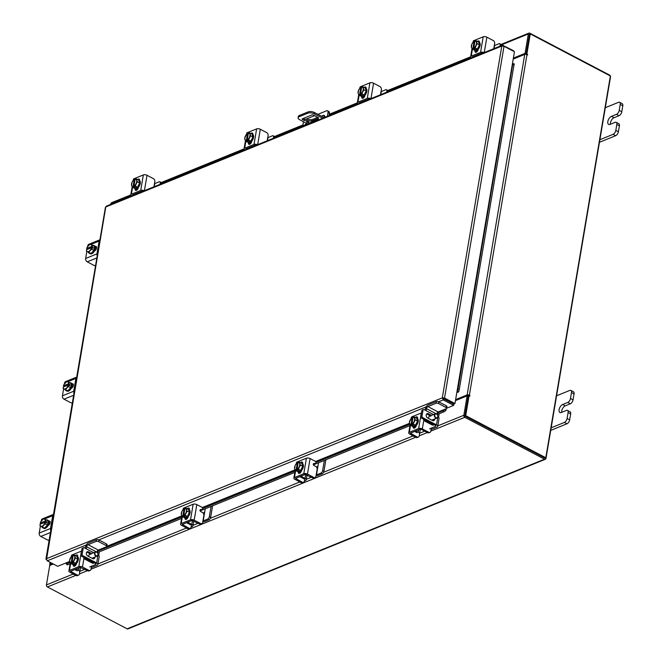 <?xml version="1.0" encoding="UTF-8"?>
<svg xmlns="http://www.w3.org/2000/svg" width="662" height="662" viewBox="0 0 662 662"><rect width="100%" height="100%" fill="white"/><g stroke="black" fill="none" stroke-linecap="round" stroke-linejoin="round"><path stroke-width="0.99" d="M306.763 121.411A1.134 0.513 9.6 0 1 308.045 121.444A1.134 0.513 9.6 0 1 308.732 122.056A1.134 0.513 9.6 0 1 308.467 122.313A1.134 0.513 9.6 0 1 307.185 122.288A1.134 0.513 9.6 0 1 306.498 121.676A1.134 0.513 9.6 0 1 306.763 121.411M299.365 115.453L299.15 116.735A4.543 2.044 -170.4 0 0 298.09 117.778L298.305 116.495A4.543 2.044 9.6 0 1 299.365 115.453L308.095 111.903A4.543 2.044 9.6 0 1 314.433 112.523L324.165 117.629M322.667 118.241L314.218 113.798A4.543 2.044 -170.4 0 0 307.88 113.185L308.095 111.903M299.15 116.735L307.88 113.185M307.466 123.819L299.663 119.714A4.543 2.044 -170.4 0 1 298.09 117.778M303.196 118.481L304.47 119.152L311.777 119.772L317.743 117.348M302.691 118.688L302.542 119.541L304.255 120.434L311.562 121.055L318.298 118.308L318.397 117.72M302.542 119.541A1.125 0.505 9.6 0 1 302.153 119.052A1.125 0.505 9.6 0 1 302.418 118.796L311.893 114.948A1.125 0.505 9.6 0 1 313.465 115.097L318.174 117.571A1.125 0.505 9.6 0 1 318.563 118.051A1.125 0.505 9.6 0 1 318.298 118.308M311.777 119.772L311.562 121.055M304.47 119.152L304.255 120.434M329.378 113.26L328.013 112.54A2.838 1.49 -62.3 0 0 327.516 110.769L328.882 111.489A2.838 1.49 117.7 0 1 329.378 113.26L328.973 115.676M328.013 112.54L327.376 116.33M319.001 119.731L318.356 119.392L318.248 120.037M327.516 110.769A2.838 1.49 -62.3 0 0 326.623 110.786L317.884 114.336M314.574 115.676L305.753 119.268M303.552 121.758A2.838 1.49 -62.3 0 0 303.328 122.569L302.799 125.714M293.564 130.066L293.671 129.421L318.356 119.392M324.885 117.34A3.409 1.787 -62.3 0 0 324.256 115.428A3.409 1.787 -62.3 0 0 323.18 115.445L321.384 116.173M306.208 123.157A3.409 1.787 -62.3 0 0 305.439 124.638M138.383 193.13A1.456 0.654 9.6 0 1 138.267 192.799A1.456 0.654 9.6 0 1 138.358 192.634M154.461 183.705A1.638 0.736 -170.4 0 0 154.759 183.614L154.238 186.692M160.063 184.326L160.254 183.175A2.185 1.142 -62.3 0 0 159.873 181.81A2.185 1.142 -62.3 0 0 159.186 181.818L154.759 183.614M159.873 181.81L161.172 182.489A2.185 1.142 117.7 0 1 161.578 183.705M138.391 192.617L142.587 191.078M142.256 191.21A3.624 1.903 -62.3 0 0 143.017 191.161M138.772 180.188A4.543 2.391 117.7 0 1 138.805 180.205L139.483 180.569A4.543 2.391 117.7 0 1 139.988 184.549A4.543 2.391 117.7 0 1 136.695 188.587A4.543 2.391 117.7 0 1 135.263 188.612L134.676 188.306A4.543 2.391 117.7 0 0 136.008 188.231A4.543 2.391 117.7 0 0 137.506 187.156M138.805 180.205A4.543 2.391 117.7 0 1 139.608 182.977M139.591 183.117A4.543 2.391 117.7 0 1 137.613 187.048M137.299 189.68A4.543 2.391 117.7 0 1 137.241 189.655L136.562 189.299A4.543 2.391 117.7 0 1 136.48 189.249M137.53 189.415A4.543 2.391 117.7 0 1 136.562 189.299M139.632 183.035L138.755 180.13L136.413 178.905L137.291 181.81L139.632 183.035L137.572 187.131A4.593 2.408 -62.3 0 0 137.572 187.131L135.23 185.906L137.572 187.131L134.626 188.331L132.292 187.098L134.626 188.331M132.268 181.827A3.98 2.094 117.7 0 1 134.237 179.584L133.476 180.097A4.593 2.408 -62.3 0 0 133.476 180.105L132.086 182.199L131.548 185.377L132.292 187.098L133.079 186.552L134.444 187.272L134.568 186.519M134.27 179.551L134.99 179.932M137.291 181.81L135.23 185.906L133.956 186.196L135.106 179.237L136.413 178.905M133.956 186.196L135.313 186.916L134.444 187.272M131.548 185.377A3.98 2.094 117.7 0 1 132.086 182.199M135.106 179.237A3.98 2.094 117.7 0 1 136.546 180.089M134.237 179.584L133.079 186.552M136.629 180.345A3.98 2.094 117.7 0 1 136.091 183.531M135.9 183.904A3.98 2.094 117.7 0 1 133.939 186.138M133.07 186.494A3.98 2.094 117.7 0 1 131.622 185.641M137.638 179.551A2.557 1.341 117.7 0 1 138.3 179.112A2.557 1.341 117.7 0 1 139.103 179.104A2.557 1.341 117.7 0 1 139.566 180.618M132.582 187.255L131.399 194.247L140.716 190.457L143.34 174.934A2.631 1.183 9.6 0 1 147.014 175.289L153.452 178.674A2.276 1.638 67.9 0 1 154.825 181.57L153.932 186.816M131.399 194.247A2.631 1.183 -170.4 0 0 130.786 194.851A2.631 1.183 -170.4 0 0 131.572 195.902M132.681 195.447L132.706 194.926L142.016 191.144L143.141 191.202M144.258 190.747A2.631 1.183 -170.4 0 0 140.716 190.457M138.449 187.238L138.416 187.437A2.557 1.341 117.7 0 1 137.241 189.746A2.557 1.341 117.7 0 1 135.594 190.366A2.557 1.341 117.7 0 1 135.139 188.769L135.18 188.571M133.236 180.387L133.418 179.319A2.631 1.183 9.6 0 1 134.03 178.723L143.34 174.934M138.904 180.263A2.557 1.341 117.7 0 1 139.566 179.816M136.438 190.333A2.557 1.341 117.7 0 1 136.446 189.448L136.579 188.637M46.183 519.935A4.543 2.391 117.7 0 1 47.374 520.001L48.061 520.357A4.543 2.391 117.7 0 1 48.856 523.195A4.543 2.391 117.7 0 1 46.77 527.308A4.543 2.391 117.7 0 1 43.833 528.4L43.146 528.044A4.543 2.391 117.7 0 1 42.418 527.101M47.374 520.001A4.543 2.391 117.7 0 1 48.103 520.944M48.136 521.052A4.543 2.391 117.7 0 1 48.169 522.839A4.543 2.391 117.7 0 1 47.482 524.925M47.407 525.074A4.543 2.391 117.7 0 1 44.635 528.003M44.536 528.044A4.543 2.391 117.7 0 1 43.146 528.044M48.765 523.634A2.367 1.241 117.7 0 1 48.756 524.453A2.367 1.241 117.7 0 1 48.458 525.413M50.031 521.838A4.543 2.391 117.7 0 1 50.18 522.335M48.152 520.969A4.593 2.408 -62.3 0 0 48.144 520.961L45.81 519.744L48.144 520.961L47.465 525.007L45.124 523.783L47.465 525.007L44.577 528.061L40.034 525.851L44.577 528.061M40.034 525.851L40.043 524.279L45.132 522.235L45.132 523.774L42.244 526.836M41.416 523.725L40.241 523.104L40.721 521.813L43.609 518.751L45.81 519.736L45.33 521.035L46.688 521.747L46.489 522.947L45.132 522.235M40.771 526.158A3.98 2.094 117.7 0 1 40.043 524.279M43.287 525.305A3.98 2.094 117.7 0 1 40.97 526.249M40.241 523.104L40.25 523.079A3.98 2.094 117.7 0 1 41.772 520.282M45.33 521.035L40.25 523.079M45.289 522.318L46.688 521.747M41.276 520.903L42.02 520.018A3.98 2.094 117.7 0 1 44.346 519.066L52.67 515.681L50.511 528.491A2.631 1.903 67.9 0 0 50.784 530.37M44.544 519.149A3.98 2.094 117.7 0 1 45.273 521.035M45.074 522.235A3.98 2.094 117.7 0 1 43.551 525.032M41.383 520.274A2.631 1.903 -112.1 0 1 42.376 518.876L53.49 514.357A2.631 1.903 67.9 0 0 52.67 515.681M42.716 527.68A2.557 1.341 117.7 0 1 42.409 527.597A2.557 1.341 117.7 0 1 41.946 526.853M48.731 521.151L48.88 521.093A2.557 1.341 117.7 0 1 49.691 521.085A2.557 1.341 117.7 0 1 49.973 523.319A2.557 1.341 117.7 0 1 48.119 525.595L47.97 525.653M49.104 540.3A2.276 1.018 -170.4 0 1 47.242 539.82L40.804 536.443A2.631 1.903 -112.1 0 1 39.215 533.076L40.407 526.042M40.754 523.99L40.845 523.427M48.93 522.285L50.147 521.788M92.63 245.345A4.543 2.391 117.7 0 1 93.814 245.403L94.501 245.768A4.543 2.391 117.7 0 1 95.303 248.606A4.543 2.391 117.7 0 1 93.21 252.71A4.543 2.391 117.7 0 1 90.272 253.811L89.593 253.455A4.543 2.391 117.7 0 1 88.857 252.503M93.814 245.403A4.543 2.391 117.7 0 1 94.542 246.347M94.575 246.454A4.543 2.391 117.7 0 1 94.616 248.25A4.543 2.391 117.7 0 1 93.921 250.335M93.847 250.476A4.543 2.391 117.7 0 1 91.075 253.414M90.975 253.455A4.543 2.391 117.7 0 1 89.593 253.455M95.212 249.036A2.367 1.241 117.7 0 1 95.204 249.855A2.367 1.241 117.7 0 1 94.898 250.824M96.478 247.249A4.543 2.391 117.7 0 1 96.619 247.745M94.592 246.38A4.593 2.408 -62.3 0 0 94.592 246.372L92.258 245.147L94.592 246.372L93.913 250.41A4.593 2.408 -62.3 0 0 93.913 250.41L91.571 249.193L93.913 250.41L91.017 253.472L86.482 251.262L91.017 253.472M86.482 251.254A4.593 2.408 -62.3 0 0 86.482 251.262L86.482 249.715L91.571 247.638L91.571 249.185L88.683 252.247M87.856 249.127L86.681 248.507L87.161 247.216L90.049 244.162L92.258 245.147L91.778 246.438L93.135 247.158L92.928 248.358L91.571 247.638M87.219 251.568A3.98 2.094 117.7 0 1 86.49 249.682M89.734 250.716A3.98 2.094 117.7 0 1 87.417 251.659M91.778 246.438L86.689 248.482A3.98 2.094 117.7 0 1 88.212 245.685M91.728 247.72L93.135 247.158M88.476 245.412A3.98 2.094 117.7 0 1 90.785 244.468L99.118 241.092L96.95 253.894A2.631 1.903 67.9 0 0 97.223 255.78M90.992 244.559A3.98 2.094 117.7 0 1 91.72 246.446M91.513 247.646A3.98 2.094 117.7 0 1 89.991 250.443M87.715 246.305L87.823 245.685A2.631 1.903 -112.1 0 1 88.816 244.286L99.937 239.768A2.631 1.903 67.9 0 0 99.118 241.092M89.163 253.083A2.557 1.341 117.7 0 1 88.857 253A2.557 1.341 117.7 0 1 88.394 252.263M95.179 246.562L95.328 246.504A2.557 1.341 117.7 0 1 96.131 246.487A2.557 1.341 117.7 0 1 96.412 248.73A2.557 1.341 117.7 0 1 94.567 250.997L94.418 251.063M95.551 265.71A2.276 1.018 -170.4 0 1 93.681 265.23L87.252 261.846A2.631 1.903 -112.1 0 1 85.655 258.486L86.846 251.452M87.194 249.4L87.293 248.829M95.378 247.696L96.586 247.199M443.325 398.392L442.299 397.854L444.525 398.052L443.449 398.698L453.884 404.176L453.685 405.376L446.693 408.214M514.457 51.76L454.959 403.53L444.525 398.052L504.022 46.274L514.457 51.76M69.618 561.459L57.693 566.308L47.259 560.822L46.282 558.794L45.918 559.15L105.415 207.355L106.4 206.139L502.4 45.198L501.804 46.042L504.022 46.274M513.571 51.288L513.662 50.751L502.4 45.198M503.228 45.273L503.112 45.976M46.282 558.794L442.299 397.854L501.804 46.042L105.788 206.983L46.464 559.82M442.299 397.854L443.25 399.898L443.449 398.698M438.633 401.768L443.25 399.898L453.685 405.376M443.656 398.408L454.091 403.886L454.959 403.53M456.888 392.144A1.597 0.72 -170.4 0 0 458.683 391.821L457.359 391.532L457.963 389.165L459.279 389.446L458.692 391.805M456.987 391.532L512.429 63.759M512.81 63.751L457.963 389.165M514.134 64.04L459.279 389.446M66.432 562.758L66.531 563.147A1.821 0.422 -36.4 0 0 66.25 563.734A1.821 0.422 -36.4 0 0 66.796 563.685L67.574 564.744A1.821 0.422 143.6 0 1 67.036 564.802L66.25 563.734M445.071 409.298L445.84 410.382A1.821 0.422 143.6 0 1 443.772 411.863L442.986 410.796A1.821 0.422 -36.4 0 0 445.054 409.315L445.096 409.149M445.857 410.357A1.597 1.15 67.9 0 0 446.014 408.777M443.772 411.863L437.483 414.412M409.96 425.6L313.391 464.848M294.838 472.387L200.114 510.882M181.554 518.429L97.645 552.53M70.122 563.718L67.574 564.744M442.986 410.796L436.994 413.237M409.786 424.292L315.956 462.424M295.087 470.905L202.68 508.457M181.802 516.939L97.149 551.347M69.94 562.402L66.796 563.685M513.389 58.099L525.065 53.357L528.35 33.944A1.597 1.15 67.9 0 1 528.946 33.1L501.084 44.42M130.778 194.918L111.53 202.738A1.597 1.15 -112.1 0 0 110.935 203.582L110.802 204.343M524.966 54.35L526.091 53.895L529.459 34.358M525.065 53.357L526.091 53.895M53.357 564.024L49.716 565.505L46.431 584.91A1.597 1.15 -112.1 0 0 47.399 586.946L127.129 628.826A1.597 1.15 -112.1 0 0 127.965 628.9L545.38 459.262A1.597 1.15 67.9 0 0 545.985 458.418L610.48 77.09A1.597 1.15 67.9 0 0 610.356 76.039M545.38 459.262A1.597 1.15 67.9 0 1 544.545 459.188L464.815 417.308A1.597 1.15 67.9 0 1 463.855 415.273L467.132 395.868L455.456 400.609M464.873 415.81L468.158 396.406L467.132 395.868M528.946 33.1A1.597 1.15 67.9 0 1 529.782 33.174L609.52 75.054A1.597 1.15 67.9 0 1 610.323 75.965M544.867 458.005L465.014 416.108M469.093 395.644L465.709 415.662L464.84 416.017L468.224 396L469.962 396.025L469.375 395.14A1.597 0.72 -170.4 0 0 467.149 394.924L455.622 399.608M468.919 395.719L467.157 395.876M513.216 59.1L524.743 54.416A1.597 0.72 9.6 0 1 526.969 54.632L527.655 54.913L526.886 53.936L526.133 54.35M465.709 415.662L545.794 457.732L610.364 75.989L530.279 33.919L529.41 34.275L526.017 54.292M530.279 33.919L526.886 53.936M464.84 416.017L544.925 458.087L545.794 457.732M52.356 563.503L50.039 564.446A1.597 0.72 -170.4 0 0 49.667 564.81A1.597 0.72 -170.4 0 0 50.031 565.373M478.229 55.02A1.456 0.654 9.6 0 1 478.113 54.689A1.456 0.654 9.6 0 1 478.204 54.516M494.307 45.587A1.638 0.736 -170.4 0 0 494.605 45.504L494.084 48.574M499.901 46.216L500.1 45.057A2.185 1.142 -62.3 0 0 499.719 43.692A2.185 1.142 -62.3 0 0 499.024 43.709L494.605 45.504M499.719 43.692L501.018 44.379A2.185 1.142 117.7 0 1 501.424 45.595M478.229 54.507L482.424 52.96M482.093 53.101A3.624 1.903 -62.3 0 0 482.855 53.043M479.453 44.867A4.543 2.391 117.7 0 0 478.643 42.095A4.543 2.391 117.7 0 1 478.643 42.095L479.329 42.451A4.543 2.391 117.7 0 1 479.826 46.439A4.543 2.391 117.7 0 1 476.541 50.477A4.543 2.391 117.7 0 1 475.101 50.502L474.522 50.196A4.543 2.391 117.7 0 0 475.854 50.122A4.543 2.391 117.7 0 0 477.352 49.046M479.429 45.008A4.543 2.391 117.7 0 1 477.451 48.938M477.145 51.57A4.543 2.391 117.7 0 1 477.087 51.545L476.4 51.181A4.543 2.391 117.7 0 1 476.317 51.131M477.368 51.305A4.543 2.391 117.7 0 1 476.4 51.181M479.47 44.925L478.593 42.02L476.259 40.796L477.137 43.692L479.47 44.925L477.41 49.021L475.068 47.796L477.41 49.021L474.472 50.213A4.593 2.408 -62.3 0 1 474.464 50.213L472.13 48.988L474.472 50.213M472.114 43.709A3.98 2.094 117.7 0 1 474.075 41.474L473.322 41.987A4.593 2.408 -62.3 0 0 473.313 41.987L471.923 44.081L471.385 47.267L472.13 48.988L472.925 48.442L474.282 49.154L474.414 48.409M474.108 41.441L474.836 41.822M477.137 43.692L475.076 47.788L473.802 48.086L474.952 41.118L476.259 40.796M473.802 48.086L475.159 48.798L474.282 49.154M471.385 47.267A3.98 2.094 117.7 0 1 471.923 44.081M474.952 41.118A3.98 2.094 117.7 0 1 476.392 41.971M474.075 41.474L472.925 48.442M476.474 42.236A3.98 2.094 117.7 0 1 475.937 45.421M475.746 45.786A3.98 2.094 117.7 0 1 473.785 48.028M472.908 48.384A3.98 2.094 117.7 0 1 471.468 47.532M477.476 41.433A2.557 1.341 117.7 0 1 478.138 41.003A2.557 1.341 117.7 0 1 478.949 40.994A2.557 1.341 117.7 0 1 479.412 42.5M472.428 49.145L471.245 56.129L480.562 52.348L483.186 36.824A2.631 1.183 9.6 0 1 486.86 37.18L493.289 40.556A2.276 1.638 67.9 0 1 494.663 43.452L493.778 48.698M471.245 56.129A2.631 1.183 -170.4 0 0 470.632 56.733A2.631 1.183 -170.4 0 0 471.418 57.793M472.527 57.337L472.544 56.816L481.862 53.026L482.987 53.084M484.096 52.637A2.631 1.183 -170.4 0 0 480.562 52.348M478.295 49.12L478.254 49.327A2.557 1.341 117.7 0 1 477.087 51.636A2.557 1.341 117.7 0 1 475.432 52.248A2.557 1.341 117.7 0 1 474.985 50.651L475.018 50.453M473.073 42.277L473.256 41.209A2.631 1.183 9.6 0 1 473.868 40.605L483.186 36.824M478.742 42.145A2.557 1.341 117.7 0 1 479.404 41.698M476.276 52.224A2.557 1.341 117.7 0 1 476.284 51.338L476.425 50.519M91.637 553.473L91.439 553.374A2.482 1.787 67.9 0 0 90.487 552.869L88.526 551.843A2.4 1.729 67.9 0 0 87.268 551.736A2.4 1.729 67.9 0 0 86.35 553.796A2.4 1.729 67.9 0 0 87.806 556.063L89.775 557.09A2.482 1.787 67.9 0 0 90.727 557.594L92.688 558.629A2.4 1.729 67.9 0 0 93.946 558.736A2.4 1.729 67.9 0 0 94.848 557.462A2.4 1.729 67.9 0 0 94.889 557.056M93.665 557.553A2.4 1.729 -112.1 0 1 93.632 557.958A2.4 1.729 -112.1 0 1 93.276 558.819M91.24 567.648L97.041 565.29A3.533 1.589 -170.4 0 0 97.868 564.479L99.217 556.477A3.533 1.589 9.6 0 0 98.001 554.971L97.943 554.938M93.623 552.671L84.206 547.722A1.134 0.819 67.9 0 0 83.18 548.277L82.171 554.276A1.134 0.819 67.9 0 0 82.858 555.724L96.644 562.973A3.533 1.589 -170.4 0 1 97.868 564.479M83.18 548.277L81.964 548.773L80.946 554.773L82.171 554.276M81.964 548.773A1.134 0.819 -112.1 0 1 82.394 548.169L83.611 547.673M82.858 555.724L81.633 556.221L95.427 563.461A1.638 0.736 -170.4 0 1 95.99 564.165A1.638 0.736 -170.4 0 1 95.609 564.537L95.758 563.685M81.633 556.221A1.134 0.819 -112.1 0 1 80.946 554.773M91.439 553.374L90.421 553.97M90.222 553.871A2.482 1.787 67.9 0 0 89.271 553.366L87.31 552.34L88.526 551.843M86.722 552.149A2.4 1.729 -112.1 0 1 87.31 552.34M90.487 552.869L89.271 553.366M97.554 553.051L97.893 551.049M98.712 555.443L99.317 551.851M72.001 573.317A2.185 1.142 -62.3 0 0 72.332 573.731L73.763 574.484A2.185 1.142 -62.3 0 0 74.293 574.525M72.332 573.731A2.185 1.142 -62.3 0 0 72.861 573.772M75.948 569.022L78.48 570.354A3.533 1.589 9.6 0 1 79.705 571.86L80.483 567.26M74.723 569.51L77.264 570.851M89.792 566.904L95.609 564.537M76.866 556.378A4.543 2.391 117.7 0 1 76.891 556.394L77.578 556.75A4.543 2.391 117.7 0 1 78.083 560.739A4.543 2.391 117.7 0 1 74.789 564.777A4.543 2.391 117.7 0 1 73.35 564.794L72.77 564.487A4.543 2.391 117.7 0 0 74.103 564.413A4.543 2.391 117.7 0 0 75.6 563.345M76.891 556.394A4.543 2.391 117.7 0 1 77.702 559.158M77.677 559.299A4.543 2.391 117.7 0 1 75.7 563.23M75.402 565.629A4.543 2.391 117.7 0 1 74.657 565.48A4.543 2.391 117.7 0 1 74.574 565.431M75.658 563.321A4.593 2.408 -62.3 0 0 75.658 563.312L77.719 559.216L76.842 556.32L74.508 555.087L75.385 557.992L73.325 562.088L75.658 563.312L73.325 562.088L72.05 562.386L73.408 563.097L72.539 563.453L71.173 562.741L70.387 563.288L72.721 564.512L75.658 563.321M72.721 564.512L70.379 563.288L69.502 560.383L71.562 556.287L72.357 555.732L73.085 556.113M77.719 559.216L75.385 557.992M73.995 560.085A3.98 2.094 117.7 0 1 72.034 562.319L73.201 555.418L74.508 555.087M74.723 556.535A3.98 2.094 117.7 0 1 74.185 559.713M71.173 562.741L71.157 562.675A3.98 2.094 117.7 0 1 69.717 561.823L66.531 563.147M72.357 555.732L71.157 562.675M72.539 563.453L72.663 562.708M69.642 561.558A3.98 2.094 117.7 0 1 70.18 558.38M70.362 558.008A3.98 2.094 117.7 0 1 72.332 555.774M73.201 555.418A3.98 2.094 117.7 0 1 74.641 556.27M74.574 566.233A2.557 1.341 117.7 0 1 74.583 565.348L74.674 564.818M76.544 563.42A2.557 1.341 117.7 0 1 74.541 566.25A2.557 1.341 117.7 0 1 73.73 566.258A2.557 1.341 117.7 0 1 73.267 564.752M88.915 570.379A2.276 1.638 67.9 0 0 90.115 570.487L89.006 570.934A2.276 1.638 -112.1 0 1 87.814 570.826L88.915 570.379L82.485 567.003A2.631 1.183 -170.4 0 0 78.811 566.647L69.493 570.429A2.631 1.183 -170.4 0 0 68.881 571.033A2.631 1.183 -170.4 0 0 69.791 572.158L76.229 575.535L77.33 575.088L70.586 571.323L80.11 567.326L87.814 570.826M77.33 575.088A2.276 1.638 67.9 0 0 78.53 575.187A2.276 1.638 67.9 0 0 79.382 573.987L80.516 567.26M78.811 566.647L81.434 551.115L72.125 554.905L71.935 555.989M71.331 556.568L71.513 555.509A2.631 1.183 9.6 0 1 72.125 554.905M75.567 555.65A2.557 1.341 117.7 0 1 77.247 554.996A2.557 1.341 117.7 0 1 77.694 556.593L77.661 556.8M78.53 575.187L77.421 575.642A2.276 1.638 -112.1 0 1 76.229 575.535M90.115 570.487A2.276 1.638 67.9 0 0 90.967 569.279L91.488 566.217M76.85 556.345A2.557 1.341 117.7 0 1 77.702 555.708M431.483 415.364L431.285 415.264A2.482 1.787 67.9 0 0 430.325 414.76L428.364 413.725A2.4 1.729 67.9 0 0 427.106 413.618A2.4 1.729 67.9 0 0 426.196 415.678A2.4 1.729 67.9 0 0 427.652 417.945L429.613 418.98A2.482 1.787 67.9 0 0 430.573 419.485L432.534 420.511A2.4 1.729 67.9 0 0 433.792 420.618A2.4 1.729 67.9 0 0 434.694 419.352A2.4 1.729 67.9 0 0 434.727 418.947M433.511 419.443A2.4 1.729 -112.1 0 1 433.478 419.849A2.4 1.729 -112.1 0 1 433.113 420.701M431.086 429.539L436.887 427.18A3.533 1.589 -170.4 0 0 437.706 426.369L439.063 418.367A3.533 1.589 9.6 0 0 437.839 416.853L437.781 416.828M433.469 414.553L424.052 409.613A1.134 0.819 67.9 0 0 423.026 410.159L422.008 416.166A1.134 0.819 67.9 0 0 422.695 417.614L436.49 424.855A3.533 1.589 -170.4 0 1 437.706 426.369M423.026 410.159L421.81 410.655L420.792 416.655L422.008 416.166M421.81 410.655A1.134 0.819 -112.1 0 1 422.232 410.051L423.457 409.555M422.695 417.614L421.479 418.111L435.273 425.352A1.638 0.736 -170.4 0 1 435.836 426.055A1.638 0.736 -170.4 0 1 435.455 426.427L435.596 425.575M421.479 418.111A1.134 0.819 -112.1 0 1 420.792 416.655M431.285 415.264L430.259 415.86M430.068 415.753A2.482 1.787 67.9 0 0 429.108 415.256L427.147 414.222L428.364 413.725M426.568 414.031A2.4 1.729 -112.1 0 1 427.147 414.222M430.325 414.76L429.108 415.256M437.4 414.942L437.739 412.931M438.55 417.333L439.163 413.733M411.838 435.199A2.185 1.142 -62.3 0 0 412.178 435.613L413.609 436.366A2.185 1.142 -62.3 0 0 414.139 436.407M412.178 435.613A2.185 1.142 -62.3 0 0 412.707 435.654M415.786 430.904L418.326 432.236A3.533 1.589 9.6 0 1 419.543 433.751L420.32 429.142M414.569 431.401L417.11 432.733M429.63 428.794L435.455 426.427M416.704 418.26A4.543 2.391 117.7 0 1 416.737 418.276L417.424 418.641A4.543 2.391 117.7 0 1 417.921 422.621A4.543 2.391 117.7 0 1 414.635 426.659A4.543 2.391 117.7 0 1 413.196 426.684L412.616 426.378A4.543 2.391 117.7 0 0 413.949 426.303A4.543 2.391 117.7 0 0 415.438 425.227M416.737 418.276A4.543 2.391 117.7 0 1 417.548 421.049M417.523 421.189A4.543 2.391 117.7 0 1 415.546 425.12M415.24 427.511A4.543 2.391 117.7 0 1 414.495 427.362A4.543 2.391 117.7 0 1 414.412 427.321M415.504 425.203L417.565 421.106L416.688 418.202L414.354 416.977L415.231 419.882L413.171 423.978L415.504 425.203L413.162 423.978L411.888 424.268L413.253 424.987L412.376 425.335L411.019 424.623L410.225 425.169L412.567 426.394L415.504 425.203M412.558 426.394A4.593 2.408 -62.3 0 0 412.567 426.394L410.225 425.169L409.348 422.265L411.408 418.169L412.203 417.623L412.923 418.003M417.565 421.106L415.231 419.882M413.841 421.975A3.98 2.094 117.7 0 1 411.88 424.21L413.047 417.3L414.346 416.977A4.593 2.408 117.7 0 1 414.354 416.977M414.561 418.417A3.98 2.094 117.7 0 1 414.023 421.603M411.019 424.623L411.003 424.565A3.98 2.094 117.7 0 1 409.563 423.713L315.799 461.844M412.203 417.623L411.003 424.565M412.376 425.335L412.5 424.59M409.48 423.448A3.98 2.094 117.7 0 1 410.018 420.262M410.208 419.898A3.98 2.094 117.7 0 1 412.169 417.656M413.047 417.3A3.98 2.094 117.7 0 1 414.486 418.161M414.42 428.115A2.557 1.341 117.7 0 1 414.429 427.23L414.52 426.709M416.381 425.31A2.557 1.341 117.7 0 1 414.379 428.132A2.557 1.341 117.7 0 1 413.576 428.149A2.557 1.341 117.7 0 1 413.113 426.642M428.761 432.269A2.276 1.638 67.9 0 0 429.952 432.369L428.844 432.816A2.276 1.638 -112.1 0 1 427.652 432.716L428.761 432.269L422.323 428.885A2.631 1.183 -170.4 0 0 418.649 428.529L409.339 432.319A2.631 1.183 -170.4 0 0 408.727 432.915A2.631 1.183 -170.4 0 0 409.637 434.04L416.067 437.425L417.176 436.978L410.423 433.205L419.956 429.216L421.222 429.332L427.652 432.716M417.176 436.978A2.276 1.638 67.9 0 0 418.367 437.077A2.276 1.638 67.9 0 0 419.228 435.869L420.362 429.142M418.649 428.529L421.28 413.005L411.963 416.787L411.781 417.879M411.168 418.458L411.35 417.391A2.631 1.183 9.6 0 1 411.963 416.787M415.413 417.532A2.557 1.341 117.7 0 1 417.093 416.886A2.557 1.341 117.7 0 1 417.54 418.483L417.507 418.682M418.367 437.077L417.259 437.524A2.276 1.638 -112.1 0 1 416.067 437.425M429.952 432.369A2.276 1.638 67.9 0 0 430.813 431.161L431.326 428.099M416.696 418.235A2.557 1.341 117.7 0 1 417.548 417.598M96.702 552.24A1.986 1.44 67.9 0 0 94.914 553.2A1.986 1.44 67.9 0 0 96.114 555.741A1.986 1.44 67.9 0 0 97.91 554.773A1.986 1.44 67.9 0 0 96.702 552.24M95.891 556.063A2.276 1.638 -112.1 0 1 94.501 553.912A2.276 1.638 -112.1 0 1 95.369 551.959A2.276 1.638 -112.1 0 1 96.569 552.067A2.276 1.638 -112.1 0 1 97.951 554.21A2.276 1.638 -112.1 0 1 97.082 556.171A2.276 1.638 -112.1 0 1 95.891 556.063M95.369 551.959L89.734 554.251A2.276 1.638 67.9 0 0 88.956 556.668A2.276 1.638 67.9 0 1 89.734 554.251A2.276 1.638 67.9 0 1 90.926 554.359M98.324 550.081L106.416 546.787A1.821 0.819 -170.4 0 0 106.839 546.373A1.821 0.819 -170.4 0 0 106.218 545.596L98.688 541.64A1.821 0.819 -170.4 0 0 96.156 541.4L88.054 544.685A1.821 0.952 -62.3 0 0 86.623 546.762L96.884 552.149A1.821 0.952 117.7 0 1 98.324 550.081L88.054 544.685M106.218 545.596L106.499 543.924L98.969 539.969L98.688 541.64M106.499 543.924A1.821 0.819 9.6 0 1 107.128 544.702L106.839 546.373M96.156 541.4L96.437 539.72L88.336 543.014A3.715 1.953 -62.3 0 0 85.406 547.259L85.233 548.26M96.437 539.72A1.821 0.819 9.6 0 1 98.969 539.969M86.275 548.806L86.623 546.762M94.261 562.857L93.359 563.221A1.821 1.316 -112.1 0 1 92.407 563.139L84.877 559.183A1.821 1.316 -112.1 0 1 83.76 557.338M85.605 558.306A1.821 1.316 67.9 0 0 86.093 558.687L84.877 559.183M92.407 563.139L93.623 562.642L86.093 558.687M93.623 562.642A1.821 1.316 67.9 0 0 94.153 562.799M436.548 414.122A1.986 1.44 67.9 0 0 434.752 415.091A1.986 1.44 67.9 0 0 435.952 417.631A1.986 1.44 67.9 0 0 437.748 416.663A1.986 1.44 67.9 0 0 436.548 414.122M435.728 417.954A2.276 1.638 -112.1 0 1 434.346 415.802A2.276 1.638 -112.1 0 1 435.215 413.849A2.276 1.638 -112.1 0 1 436.407 413.949A2.276 1.638 -112.1 0 1 437.789 416.1A2.276 1.638 -112.1 0 1 436.928 418.053A2.276 1.638 -112.1 0 1 435.728 417.954M435.215 413.849L429.572 416.141A2.276 1.638 67.9 0 0 428.802 418.55A2.276 1.638 67.9 0 1 429.572 416.141A2.276 1.638 67.9 0 1 430.772 416.241M438.161 411.963L446.262 408.677A1.821 0.819 -170.4 0 0 446.684 408.264A1.821 0.819 -170.4 0 0 446.056 407.486L438.525 403.53A1.821 0.819 -170.4 0 0 435.993 403.282L427.9 406.576A1.821 0.952 -62.3 0 0 426.46 408.644L436.73 414.04A1.821 0.952 117.7 0 1 438.161 411.963L427.9 406.576M446.056 407.486L446.337 405.806L438.815 401.859L438.525 403.53M446.337 405.806A1.821 0.819 9.6 0 1 446.966 406.584L446.684 408.264M435.993 403.282L436.275 401.611L428.182 404.896A3.715 1.953 -62.3 0 0 425.244 409.141L425.078 410.15M436.275 401.611A1.821 0.819 9.6 0 1 438.815 401.859M426.113 410.697L426.46 408.644M434.107 424.739L433.205 425.112A1.821 1.316 -112.1 0 1 432.245 425.029L424.714 421.073A1.821 1.316 -112.1 0 1 423.597 419.22M425.443 420.188A1.821 1.316 67.9 0 0 425.939 420.577L424.714 421.073M432.245 425.029L433.461 424.532L425.939 420.577M433.461 424.532A1.821 1.316 67.9 0 0 433.991 424.681M599.888 139.707L613.103 134.336A3.451 1.812 -62.3 0 0 615.826 130.397L616.827 124.473A3.451 1.812 -62.3 0 0 616.223 122.313A3.451 1.812 -62.3 0 0 615.13 122.329L610.066 124.39A4.543 2.391 117.7 0 1 608.626 124.415A4.543 2.391 117.7 0 1 608.13 120.426A4.543 2.391 117.7 0 1 611.415 116.388L616.487 114.327A3.451 1.812 -62.3 0 0 619.21 110.389L620.211 104.464A3.451 1.812 -62.3 0 0 619.607 102.312A3.451 1.812 -62.3 0 0 618.515 102.329L605.3 107.691M619.21 110.389L621.784 111.737L622.785 105.821L620.211 104.464M615.826 130.397L618.399 131.746L619.4 125.83L616.827 124.473M599.449 142.28L615.677 135.685L613.103 134.336M618.399 131.746A3.451 1.812 117.7 0 1 615.677 135.685M619.607 102.312L622.181 103.661A3.451 1.812 117.7 0 1 622.785 105.821M621.784 111.737A3.451 1.812 117.7 0 1 619.061 115.685L616.487 114.327M610.356 124.274A4.543 2.391 117.7 0 1 613.988 117.737L619.061 115.685M616.223 122.313L618.796 123.67A3.451 1.812 117.7 0 1 619.4 125.83M551.156 427.809L564.372 422.439A3.451 1.812 -62.3 0 0 567.094 418.5L568.095 412.575A3.451 1.812 -62.3 0 0 567.491 410.415A3.451 1.812 -62.3 0 0 566.399 410.432L561.335 412.492A4.543 2.391 117.7 0 1 559.903 412.509A4.543 2.391 117.7 0 1 559.398 408.528A4.543 2.391 117.7 0 1 562.692 404.49L567.756 402.43A3.451 1.812 -62.3 0 0 570.478 398.491L571.48 392.566A3.451 1.812 -62.3 0 0 570.876 390.415A3.451 1.812 -62.3 0 0 569.783 390.423L556.577 395.793M570.478 398.491L573.052 399.84L574.053 393.923L571.48 392.566M567.094 418.5L569.668 419.849L570.669 413.924L568.095 412.575M550.726 430.383L566.945 423.788L564.372 422.439M569.668 419.849A3.451 1.812 117.7 0 1 566.945 423.788M570.876 390.415L573.449 391.763A3.451 1.812 117.7 0 1 574.053 393.923M573.052 399.84A3.451 1.812 117.7 0 1 570.33 403.779L567.756 402.43M561.624 412.376A4.543 2.391 117.7 0 1 565.265 405.839L570.33 403.779M567.491 410.415L570.065 411.772A3.451 1.812 117.7 0 1 570.669 413.924M69.402 382.669A4.543 2.391 117.7 0 1 70.586 382.735L71.273 383.091A4.543 2.391 117.7 0 1 72.075 385.938A4.543 2.391 117.7 0 1 69.982 390.042A4.543 2.391 117.7 0 1 67.052 391.143L66.365 390.779A4.543 2.391 117.7 0 1 65.637 389.835M70.586 382.735A4.543 2.391 117.7 0 1 71.322 383.679M71.355 383.786A4.543 2.391 117.7 0 1 71.388 385.574A4.543 2.391 117.7 0 1 70.693 387.659M70.619 387.808A4.543 2.391 117.7 0 1 67.855 390.737M67.747 390.779A4.543 2.391 117.7 0 1 66.365 390.779M71.984 386.368A2.367 1.241 117.7 0 1 71.976 387.187A2.367 1.241 117.7 0 1 71.67 388.147M73.25 384.572A4.543 2.391 117.7 0 1 73.391 385.069M71.364 383.703L69.03 382.479L71.364 383.703L70.685 387.742A4.593 2.408 -62.3 0 0 70.685 387.742L68.343 386.517L70.685 387.742L67.797 390.795L63.254 388.586L67.797 390.795M63.254 388.586L63.254 387.038L68.343 384.97L68.343 386.517L65.455 389.57M64.628 386.459L63.453 385.838L63.933 384.548L66.821 381.486L69.03 382.471L68.55 383.77L69.907 384.481L69.7 385.681L68.343 384.97M63.991 388.9A3.98 2.094 117.7 0 1 63.262 387.013M66.506 388.048A3.98 2.094 117.7 0 1 64.189 388.983M68.55 383.77L63.469 385.814A3.98 2.094 117.7 0 1 64.984 383.017M68.5 385.052L69.907 384.481M65.248 382.735A3.98 2.094 117.7 0 1 67.565 381.8L75.89 378.424L73.722 391.225A2.631 1.903 67.9 0 0 74.003 393.104M67.764 381.883A3.98 2.094 117.7 0 1 68.492 383.77M68.285 384.97A3.98 2.094 117.7 0 1 66.763 387.767M64.495 383.637L64.595 383.008A2.631 1.903 -112.1 0 1 65.588 381.61L76.709 377.092A2.631 1.903 67.9 0 0 75.89 378.424M65.935 390.415A2.557 1.341 117.7 0 1 65.629 390.332A2.557 1.341 117.7 0 1 65.166 389.595M71.951 383.894L72.1 383.828A2.557 1.341 117.7 0 1 72.903 383.819A2.557 1.341 117.7 0 1 73.184 386.054A2.557 1.341 117.7 0 1 71.339 388.329L71.19 388.387M72.324 403.034A2.276 1.018 -170.4 0 1 70.453 402.554L64.024 399.178A2.631 1.903 -112.1 0 1 62.435 395.818L63.618 388.784M63.966 386.724L64.065 386.161M72.15 385.019L73.358 384.531M364.944 101.063A1.456 0.654 9.6 0 1 364.828 100.723A1.456 0.654 9.6 0 1 364.919 100.558M381.022 91.629A1.638 0.736 -170.4 0 0 381.32 91.538L380.799 94.616M386.625 92.25L386.823 91.099A2.185 1.142 -62.3 0 0 386.434 89.734A2.185 1.142 -62.3 0 0 385.747 89.742L381.32 91.538M386.434 89.734L387.733 90.413A2.185 1.142 117.7 0 1 388.139 91.637M364.952 100.541L369.148 99.002M368.817 99.135A3.624 1.903 -62.3 0 0 369.578 99.085M365.333 88.112A4.543 2.391 117.7 0 1 365.366 88.129L366.045 88.493A4.543 2.391 117.7 0 1 366.549 92.473A4.543 2.391 117.7 0 1 363.256 96.511A4.543 2.391 117.7 0 1 361.824 96.536L361.245 96.23A4.543 2.391 117.7 0 0 362.569 96.156A4.543 2.391 117.7 0 0 364.067 95.08M365.366 88.129A4.543 2.391 117.7 0 1 366.169 90.901M366.152 91.042A4.543 2.391 117.7 0 1 364.174 94.972M363.86 97.604A4.543 2.391 117.7 0 1 363.81 97.579L363.124 97.223A4.543 2.391 117.7 0 1 363.041 97.173M364.092 97.339A4.543 2.391 117.7 0 1 363.124 97.223M366.194 90.959L365.316 88.054L362.975 86.83L363.852 89.734L366.194 90.959L364.133 95.055A4.593 2.408 -62.3 0 0 364.133 95.055L361.791 93.83L364.133 95.055L361.187 96.255L358.854 95.022L361.187 96.255M358.829 89.751A3.98 2.094 117.7 0 1 360.798 87.516L360.037 88.021A4.593 2.408 -62.3 0 0 360.037 88.029L358.647 90.123L358.109 93.301L358.854 95.022L359.64 94.476L361.005 95.196L361.129 94.443M360.831 87.475L361.551 87.856M363.852 89.734L361.791 93.83L360.517 94.128L361.667 87.161L362.975 86.83M360.517 94.128L361.874 94.84L361.005 95.196M358.109 93.301A3.98 2.094 117.7 0 1 358.647 90.123M361.667 87.161A3.98 2.094 117.7 0 1 363.107 88.013M360.798 87.516L359.64 94.476M363.19 88.278A3.98 2.094 117.7 0 1 362.652 91.455M362.47 91.828A3.98 2.094 117.7 0 1 360.5 94.062M359.632 94.418A3.98 2.094 117.7 0 1 358.183 93.565M364.199 87.475A2.557 1.341 117.7 0 1 364.861 87.036A2.557 1.341 117.7 0 1 365.664 87.028A2.557 1.341 117.7 0 1 366.127 88.543M359.143 95.179L357.968 102.171L367.278 98.381L369.901 82.858A2.631 1.183 9.6 0 1 373.575 83.213L380.013 86.598A2.276 1.638 67.9 0 1 381.386 89.494L380.493 94.74M357.968 102.171A2.631 1.183 -170.4 0 0 357.348 102.776A2.631 1.183 -170.4 0 0 358.134 103.826M359.251 103.38L359.267 102.85L368.577 99.068L369.702 99.126M370.819 98.671A2.631 1.183 -170.4 0 0 367.278 98.381M365.01 95.163L364.977 95.361A2.557 1.341 117.7 0 1 363.802 97.67A2.557 1.341 117.7 0 1 362.155 98.29A2.557 1.341 117.7 0 1 361.7 96.693L361.742 96.495M359.797 88.311L359.979 87.243A2.631 1.183 9.6 0 1 360.591 86.648L369.901 82.858M365.465 88.187A2.557 1.341 117.7 0 1 366.127 87.74M362.999 98.257A2.557 1.341 117.7 0 1 363.008 97.372L363.14 96.561M251.668 147.096A1.456 0.654 9.6 0 1 251.552 146.765A1.456 0.654 9.6 0 1 251.634 146.592M267.746 137.663A1.638 0.736 -170.4 0 0 268.044 137.58L267.522 140.65M273.34 138.284L273.538 137.133A2.185 1.142 -62.3 0 0 273.158 135.768A2.185 1.142 -62.3 0 0 272.463 135.784L268.044 137.58M273.158 135.768L274.457 136.455A2.185 1.142 117.7 0 1 274.862 137.671M251.668 146.575L255.863 145.036M255.532 145.177A3.624 1.903 -62.3 0 0 256.293 145.119M252.048 134.154A4.543 2.391 117.7 0 1 252.081 134.171L252.768 134.527A4.543 2.391 117.7 0 1 253.265 138.515A4.543 2.391 117.7 0 1 249.979 142.553A4.543 2.391 117.7 0 1 248.54 142.57L247.96 142.272M252.081 134.171A4.543 2.391 117.7 0 1 252.892 136.943M252.867 137.084A4.543 2.391 117.7 0 1 250.89 141.014M250.782 141.122A4.543 2.391 117.7 0 1 249.293 142.198A4.543 2.391 117.7 0 1 247.969 142.264M250.584 143.646A4.543 2.391 117.7 0 1 250.526 143.613L249.839 143.257A4.543 2.391 117.7 0 1 249.756 143.207M250.807 143.373A4.543 2.391 117.7 0 1 249.839 143.257M252.909 137.001L252.032 134.096L249.698 132.872L250.575 135.768L252.909 137.001L250.848 141.097L248.507 139.872L247.232 140.162L248.598 140.874L247.72 141.229L246.363 140.518L245.569 141.064L247.911 142.289L250.848 141.097L248.515 139.864L250.575 135.768M247.902 142.289A4.593 2.408 -62.3 0 0 247.911 142.289L245.569 141.064L244.692 138.159L246.752 134.063L247.547 133.517L248.275 133.898M247.232 140.162L248.391 133.194L249.69 132.863A4.593 2.408 117.7 0 1 249.698 132.872M245.552 135.784A3.98 2.094 117.7 0 1 247.514 133.55L247.547 133.517M244.824 139.343A3.98 2.094 117.7 0 1 245.362 136.157M248.391 133.194A3.98 2.094 117.7 0 1 249.831 134.047M247.72 141.229L247.845 140.485M247.514 133.55L246.363 140.518M249.913 134.312A3.98 2.094 117.7 0 1 249.367 137.497M249.185 137.862A3.98 2.094 117.7 0 1 247.224 140.104M246.347 140.46A3.98 2.094 117.7 0 1 244.907 139.599M250.915 133.509A2.557 1.341 117.7 0 1 251.577 133.079A2.557 1.341 117.7 0 1 252.388 133.07A2.557 1.341 117.7 0 1 252.851 134.576M245.867 141.221L244.683 148.205L254.001 144.424L256.624 128.9A2.631 1.183 9.6 0 1 260.298 129.255L266.728 132.632A2.276 1.638 67.9 0 1 268.102 135.528L267.216 140.774M244.683 148.205A2.631 1.183 -170.4 0 0 244.071 148.809A2.631 1.183 -170.4 0 0 244.849 149.869M245.966 149.413L245.983 148.892L255.3 145.102L256.426 145.16M257.535 144.713A2.631 1.183 -170.4 0 0 254.001 144.424M251.734 141.196L251.692 141.403A2.557 1.341 117.7 0 1 250.517 143.712A2.557 1.341 117.7 0 1 248.871 144.324A2.557 1.341 117.7 0 1 248.424 142.727L248.457 142.529M246.512 134.353L246.694 133.285A2.631 1.183 9.6 0 1 247.307 132.681L256.624 128.9M252.181 134.22A2.557 1.341 117.7 0 1 252.843 133.774M249.715 144.299A2.557 1.341 117.7 0 1 249.723 143.414L249.864 142.595M305.331 474.488A3.624 1.903 -62.3 0 0 306.092 474.439M316.386 466.958A1.638 0.736 -170.4 0 0 316.825 467.016L318 465.932L318.538 462.755M304.371 481.034L305.439 480.595A3.36 1.514 -170.4 0 0 306.225 479.826A3.36 1.514 -170.4 0 0 305.066 478.394L305.72 474.513M301.988 475.846L301.847 476.698L305.066 478.394M301.847 476.698A1.456 0.654 9.6 0 1 301.342 476.077A1.456 0.654 9.6 0 1 301.433 475.912M299.911 476.532A3.178 1.432 -170.4 0 0 300.738 477.153L303.957 478.841M300.854 482.449A2.185 1.142 117.7 0 1 300.325 482.408L299.025 481.721A2.185 1.142 -62.3 0 0 299.555 481.762M318 465.932L316.486 474.894L320.905 473.098A2.185 1.142 -62.3 0 0 322.626 470.608L324.355 460.388M322.626 470.608L323.933 471.294L325.878 459.776M316.039 475.846A3.36 1.514 -170.4 0 0 317.785 475.581L322.204 473.785L320.905 473.098M323.933 471.294A2.185 1.142 117.7 0 1 322.204 473.785M298.694 481.307A2.185 1.142 -62.3 0 0 299.025 481.721M301.467 475.895L305.662 474.356M301.847 463.466A4.543 2.391 117.7 0 1 301.88 463.483L302.559 463.847A4.543 2.391 117.7 0 1 303.064 467.827A4.543 2.391 117.7 0 1 299.77 471.865A4.543 2.391 117.7 0 1 298.339 471.89L297.751 471.584M300.581 470.434A4.543 2.391 117.7 0 1 299.083 471.509A4.543 2.391 117.7 0 1 297.759 471.584M301.88 463.483A4.543 2.391 117.7 0 1 302.683 466.255M302.658 466.396A4.543 2.391 117.7 0 1 300.68 470.326M300.382 472.718A4.543 2.391 117.7 0 1 299.638 472.577A4.543 2.391 117.7 0 1 299.555 472.527M300.639 470.409L302.7 466.313L301.831 463.408L299.489 462.184L300.366 465.088L298.305 469.184L300.639 470.409L298.305 469.184L297.031 469.482L298.388 470.194L297.519 470.55L296.154 469.83L295.368 470.376L297.701 471.609L300.639 470.409M297.701 471.609L295.368 470.376L294.623 468.655L295.161 465.477L296.551 463.383A4.593 2.408 -62.3 0 1 296.551 463.375L297.346 462.829L298.065 463.21M302.7 466.313L300.366 465.088M298.976 467.182A3.98 2.094 117.7 0 1 297.015 469.416L298.181 462.515L299.489 462.184M299.704 463.623A3.98 2.094 117.7 0 1 299.166 466.809M296.154 469.83L296.146 469.772A3.98 2.094 117.7 0 1 294.698 468.919M297.346 462.829L296.146 469.772M297.519 470.55L297.643 469.797M294.623 468.655A3.98 2.094 117.7 0 1 295.161 465.477M295.343 465.105A3.98 2.094 117.7 0 1 297.312 462.862M298.181 462.515A3.98 2.094 117.7 0 1 299.621 463.367M299.555 473.33A2.557 1.341 117.7 0 1 299.563 472.445L299.654 471.915M301.524 470.517A2.557 1.341 117.7 0 1 299.522 473.338A2.557 1.341 117.7 0 1 298.719 473.355A2.557 1.341 117.7 0 1 298.256 471.849M315.095 477.575L313.987 478.03A2.276 1.638 -112.1 0 1 312.795 477.923L313.896 477.476A2.276 1.638 67.9 0 0 315.095 477.575A2.276 1.638 67.9 0 0 315.948 476.375L317.131 469.358A2.276 1.638 67.9 0 0 315.766 466.462L313.962 465.518A1.092 0.786 -112.1 0 1 313.854 463.508L313.589 463.615M313.896 477.476L307.466 474.091A2.631 1.183 -170.4 0 0 303.792 473.735L294.474 477.525A2.631 1.183 -170.4 0 0 293.862 478.129A2.631 1.183 -170.4 0 0 294.772 479.255L301.21 482.631L302.311 482.184L295.566 478.411L305.091 474.422L312.795 477.923M314.549 463.648A1.092 0.786 -112.1 0 1 314.285 463.756L313.383 463.872M302.311 482.184A2.276 1.638 67.9 0 0 303.51 482.284A2.276 1.638 67.9 0 0 304.363 481.084L304.834 478.27M303.792 473.735L306.415 458.212L297.106 462.002L296.924 463.086M306.415 458.212A2.631 1.183 9.6 0 1 310.089 458.567L315.286 461.298A1.092 0.786 -112.1 0 1 315.393 463.301L313.854 463.508M296.311 463.665L296.493 462.597A2.631 1.183 9.6 0 1 297.106 462.002M300.548 462.738A2.557 1.341 117.7 0 1 302.228 462.093A2.557 1.341 117.7 0 1 302.675 463.69L302.642 463.897M303.51 482.284L302.402 482.739A2.276 1.638 -112.1 0 1 301.21 482.631M301.839 463.441A2.557 1.341 117.7 0 1 302.683 462.804M192.046 520.531A3.624 1.903 -62.3 0 0 192.808 520.473M203.11 512.992A1.638 0.736 -170.4 0 0 203.54 513.05L204.715 511.974L205.253 508.797M191.095 527.068L192.162 526.638A3.36 1.514 -170.4 0 0 192.94 525.868A3.36 1.514 -170.4 0 0 191.781 524.428L192.435 520.555M188.711 521.888L188.562 522.74L191.781 524.428M188.562 522.74A1.456 0.654 9.6 0 1 188.066 522.119A1.456 0.654 9.6 0 1 188.149 521.946M186.626 522.566A3.178 1.432 -170.4 0 0 187.462 523.187L190.673 524.875M187.578 528.483A2.185 1.142 117.7 0 1 187.048 528.442L185.749 527.763A2.185 1.142 -62.3 0 0 186.279 527.804M204.715 511.974L203.201 520.936L207.628 519.14A2.185 1.142 -62.3 0 0 209.349 516.65L211.079 506.43M209.349 516.65L210.648 517.328L212.593 505.809M202.754 521.879A3.36 1.514 -170.4 0 0 204.5 521.615L208.927 519.819L207.628 519.14M210.648 517.328A2.185 1.142 117.7 0 1 208.927 519.819M185.41 527.349A2.185 1.142 -62.3 0 0 185.749 527.763M188.182 521.929L192.377 520.39M189.406 508.846A2.557 1.341 117.7 0 0 188.554 509.483A4.543 2.391 117.7 0 1 188.596 509.525L189.282 509.881A4.543 2.391 117.7 0 1 189.779 513.869A4.543 2.391 117.7 0 1 186.494 517.907A4.543 2.391 117.7 0 1 185.054 517.924L184.475 517.626M187.296 516.476A4.543 2.391 117.7 0 1 185.807 517.552A4.543 2.391 117.7 0 1 184.483 517.618M188.596 509.525A4.543 2.391 117.7 0 1 189.406 512.297M189.382 512.438A4.543 2.391 117.7 0 1 187.404 516.368M187.098 518.76A4.543 2.391 117.7 0 1 186.353 518.611A4.543 2.391 117.7 0 1 186.27 518.561M187.363 516.451L189.423 512.355L188.546 509.45L186.212 508.226L187.089 511.122L185.029 515.218L187.363 516.451L185.021 515.226L183.746 515.516L185.112 516.228L184.235 516.583L182.877 515.872L182.083 516.418L184.425 517.643L187.363 516.451M184.417 517.643A4.593 2.408 -62.3 0 0 184.425 517.643L182.083 516.418L181.338 514.697L181.876 511.511L183.266 509.417A4.593 2.408 -62.3 0 1 183.275 509.417L184.061 508.871L184.781 509.252M189.423 512.355L187.089 511.122M185.699 513.216A3.98 2.094 117.7 0 1 183.738 515.458L184.905 508.548L186.204 508.217A4.593 2.408 117.7 0 1 186.212 508.226M186.419 509.666A3.98 2.094 117.7 0 1 185.881 512.851M182.877 515.872L182.861 515.814A3.98 2.094 117.7 0 1 181.421 514.953M184.061 508.871L182.861 515.814M184.235 516.583L184.359 515.839M181.338 514.697A3.98 2.094 117.7 0 1 181.876 511.511M182.067 511.138A3.98 2.094 117.7 0 1 184.028 508.904M184.905 508.548A3.98 2.094 117.7 0 1 186.345 509.401M186.279 519.364A2.557 1.341 117.7 0 1 186.287 518.478L186.378 517.949M188.24 516.55A2.557 1.341 117.7 0 1 186.245 519.38A2.557 1.341 117.7 0 1 185.434 519.389A2.557 1.341 117.7 0 1 184.971 517.883M201.811 523.617L200.702 524.064A2.276 1.638 -112.1 0 1 199.51 523.965L200.619 523.51A2.276 1.638 67.9 0 0 201.811 523.617A2.276 1.638 67.9 0 0 202.671 522.409L203.855 515.4A2.276 1.638 67.9 0 0 202.481 512.496L200.685 511.552A1.092 0.786 -112.1 0 1 200.578 509.55L200.313 509.657M200.619 523.51L194.181 520.133A2.631 1.183 -170.4 0 0 190.515 519.778L181.198 523.559A2.631 1.183 -170.4 0 0 180.585 524.163A2.631 1.183 -170.4 0 0 181.496 525.289L187.925 528.673L189.034 528.218L182.29 524.453L191.815 520.456L199.51 523.965M201.273 509.682A1.092 0.786 -112.1 0 1 201.008 509.79L200.106 509.914M189.034 528.218A2.276 1.638 67.9 0 0 190.226 528.326A2.276 1.638 67.9 0 0 191.086 527.118L191.558 524.312M190.515 519.778L193.139 504.254L183.821 508.035L183.639 509.128M193.139 504.254A2.631 1.183 9.6 0 1 196.813 504.609L202.001 507.332A1.092 0.786 -112.1 0 1 202.109 509.343L200.578 509.55M183.026 509.707L183.209 508.639A2.631 1.183 9.6 0 1 183.821 508.035M187.272 508.78A2.557 1.341 117.7 0 1 188.951 508.135A2.557 1.341 117.7 0 1 189.398 509.723L189.365 509.93M190.226 528.326L189.117 528.773A2.276 1.638 -112.1 0 1 187.925 528.673M314.433 112.523L314.218 113.798M324.546 116.164L323.18 115.445M161.412 183.779L160.254 183.175M132.921 194.843L132.83 195.398M134.03 178.723L133.848 179.807M147.014 175.289L144.415 190.689M135.139 188.769L136.446 189.448M39.215 533.076L50.511 528.491M50.42 532.538L40.804 536.443M48.88 521.093L50.138 521.755M85.655 258.486L96.95 253.894M88.46 245.42L87.823 245.685M96.859 257.948L87.252 261.846M95.328 246.504L96.578 247.158M47.259 560.822L86.292 544.967M98.795 539.886L426.138 406.849M409.455 423.349L315.559 461.505M295.078 469.83L202.282 507.547M181.802 515.872L106.847 546.332M514.175 64.884L512.86 64.595M97.786 550.445L181.918 516.252M202.522 507.886L295.202 470.219M437.623 412.335L445.054 409.315M450.996 402.256L450.565 402.43M110.935 203.582L130.985 195.431M161.545 183.018L244.27 149.397M274.829 136.976L302.815 125.606M323.404 117.232L324.901 116.628M329.097 114.923L357.554 103.355M388.106 90.942L470.831 57.321M501.391 44.9L528.35 33.944M463.855 415.273L437.797 425.865M424.723 431.177L419.675 433.229M412.881 435.985L323.61 472.271M311.438 477.211L306.316 479.296M299.605 482.027L210.334 518.305M198.161 523.253L192.874 525.405M186.32 528.061L97.811 564.032M84.877 569.287L79.829 571.339M73.043 574.103L46.431 584.91M450.946 402.637L451.376 402.463M464.815 417.308L430.813 431.127M427.329 432.543L419.228 435.836M415.744 437.251L90.975 569.237M87.483 570.652L79.39 573.946M75.898 575.361L47.399 586.946M544.545 459.188L127.129 628.826M467.149 394.924L524.743 54.416M526.969 54.632L469.375 395.14M526.878 54.59L527.581 54.301M469.184 395.694L469.888 395.413M50.37 562.46L50.039 564.446M501.25 45.661L500.1 45.057M472.767 56.725L472.668 57.28M473.868 40.605L473.686 41.698M486.86 37.18L484.253 52.571M474.985 50.651L476.284 51.338M98.001 554.971L96.644 562.973M78.91 567.814L78.48 570.354M73.796 564.934L74.583 565.348M71.016 571.025L70.9 571.711M70.677 563.436L69.493 570.429M83.975 558.182L82.485 567.003M437.839 416.853L436.49 424.855M418.756 429.704L418.326 432.236M413.642 426.824L414.429 427.23M410.854 432.907L410.738 433.593M410.523 425.327L409.339 432.319M423.821 420.064L422.323 428.885M611.415 116.388L613.988 117.737M562.692 404.49L565.265 405.839M62.435 395.818L73.722 391.225M65.232 382.752L64.595 383.008M73.631 395.272L64.024 399.178M72.1 383.828L73.35 384.49M387.973 91.704L386.823 91.099M359.483 102.767L359.392 103.322M360.591 86.648L360.409 87.732M373.575 83.213L370.977 98.613M361.7 96.693L363.008 97.372M274.689 137.737L273.538 137.133M246.198 148.801L246.107 149.355M247.307 132.681L247.125 133.774M260.298 129.255L257.692 144.647M248.424 142.727L249.723 143.414M298.785 472.031L299.563 472.445M295.997 478.121L295.881 478.8M295.657 470.533L294.474 477.525M314.285 463.756L315.393 463.301M310.089 458.567L307.466 474.091M185.501 518.065L186.287 518.478M182.712 524.155L182.596 524.842M182.381 516.575L181.198 523.559M201.008 509.79L202.109 509.343M196.813 504.609L194.181 520.133M137.067 189.564L136.993 189.977M130.786 194.851L132.143 186.833M514.242 63.875L512.918 63.585M470.624 56.8L387.808 90.462M357.348 102.842L329.213 114.278M302.923 124.953L274.523 136.496M244.063 148.876L161.247 182.538M50.089 562.311L49.667 564.81M476.905 51.446L476.839 51.859M470.632 56.733L471.989 48.715M75.236 565.787L74.657 565.48M68.881 571.033L70.238 563.014M415.082 427.669L414.495 427.362M408.727 432.915L410.084 424.896M97.082 556.171L91.968 558.248M436.928 418.053L431.814 420.13M363.628 97.488L363.554 97.902M357.348 102.776L358.705 94.757M250.344 143.522L250.277 143.935M244.071 148.809L245.428 140.791M307.052 474.911L306.225 479.826M300.217 472.883L299.638 472.577M315.534 463.268L314.425 463.714M293.862 478.129L295.219 470.111M193.776 520.944L192.94 525.868M186.941 518.917L186.353 518.611M202.249 509.301L201.149 509.757M180.585 524.163L181.942 516.145"/></g></svg>
